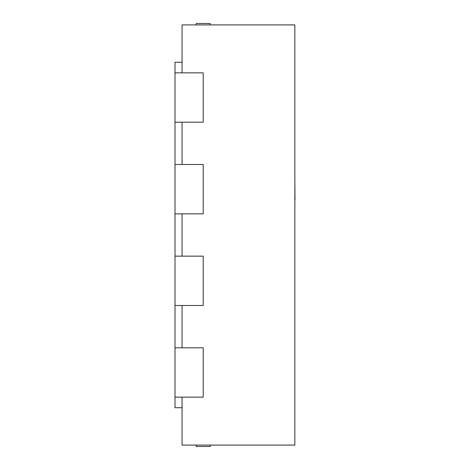 <?xml version="1.0" encoding="UTF-8"?>
<svg xmlns="http://www.w3.org/2000/svg" width="470" height="470" viewBox="0 0 470 470"><rect width="100%" height="100%" fill="white"/><g stroke="black" fill="none" stroke-linecap="round" stroke-linejoin="round"><path stroke-width="0.7" d="M294.855 142.181L294.855 113.787M294.855 279.262L294.855 253.653M294.855 207.564L294.855 199.95M294.995 199.95L294.855 181.961M294.855 226.105L294.855 216.094M294.855 247.96L294.855 229.56M294.855 298.08L294.855 289.831M294.855 174.822L294.855 148.138M294.855 106.931L294.855 81.328M294.855 409.029L294.855 334.699M175.005 397.15L203.204 397.15L203.204 347.8L175.005 347.8L175.005 407.725L182.054 407.725M175.005 305.5L203.204 305.5L203.204 256.15L175.005 256.15L175.005 347.8M175.005 256.15L175.005 213.85L203.204 213.85L203.204 164.5L175.005 164.5L175.005 122.2L203.204 122.2L203.204 72.85L175.005 72.85L175.005 62.275L182.054 62.275M175.005 213.85L175.005 164.5M175.005 122.2L175.005 72.85M196.155 445.09L196.155 446.5L210.255 446.5L210.255 445.09M196.155 24.91L196.155 23.5L210.255 23.5L210.255 24.91M182.054 72.85L182.054 24.91L294.855 24.91L294.855 445.09L182.054 445.09L182.054 397.15M182.054 347.8L182.054 305.5M182.054 256.15L182.054 213.85M182.054 164.5L182.054 122.2"/></g></svg>
